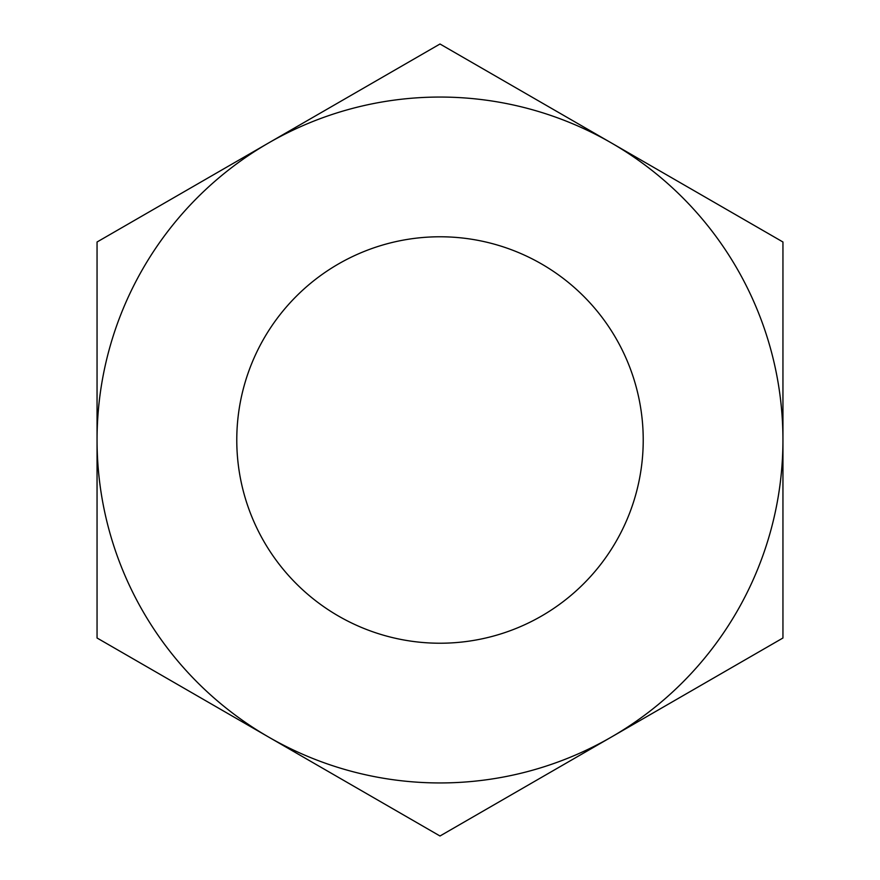 <?xml version="1.0" encoding="UTF-8"?>
<svg xmlns="http://www.w3.org/2000/svg" width="880" height="880" viewBox="0 0 880 880"><rect width="100%" height="100%" fill="white"/><g stroke="black" fill="none" stroke-linecap="round" stroke-linejoin="round"><path stroke-width="1.32" d="M236.775 440A203.225 203.225 0 0 0 440 643.225A203.225 203.225 0 0 0 643.225 440A203.225 203.225 0 0 0 440 236.775A203.225 203.225 0 0 0 236.775 440M611.468 737A342.947 342.947 0 0 0 611.468 143A342.947 342.947 0 0 0 97.053 440A342.947 342.947 0 0 0 611.468 737L440 836L97.053 638L97.053 242L440 44L782.947 242L782.947 638L611.468 737"/></g></svg>
